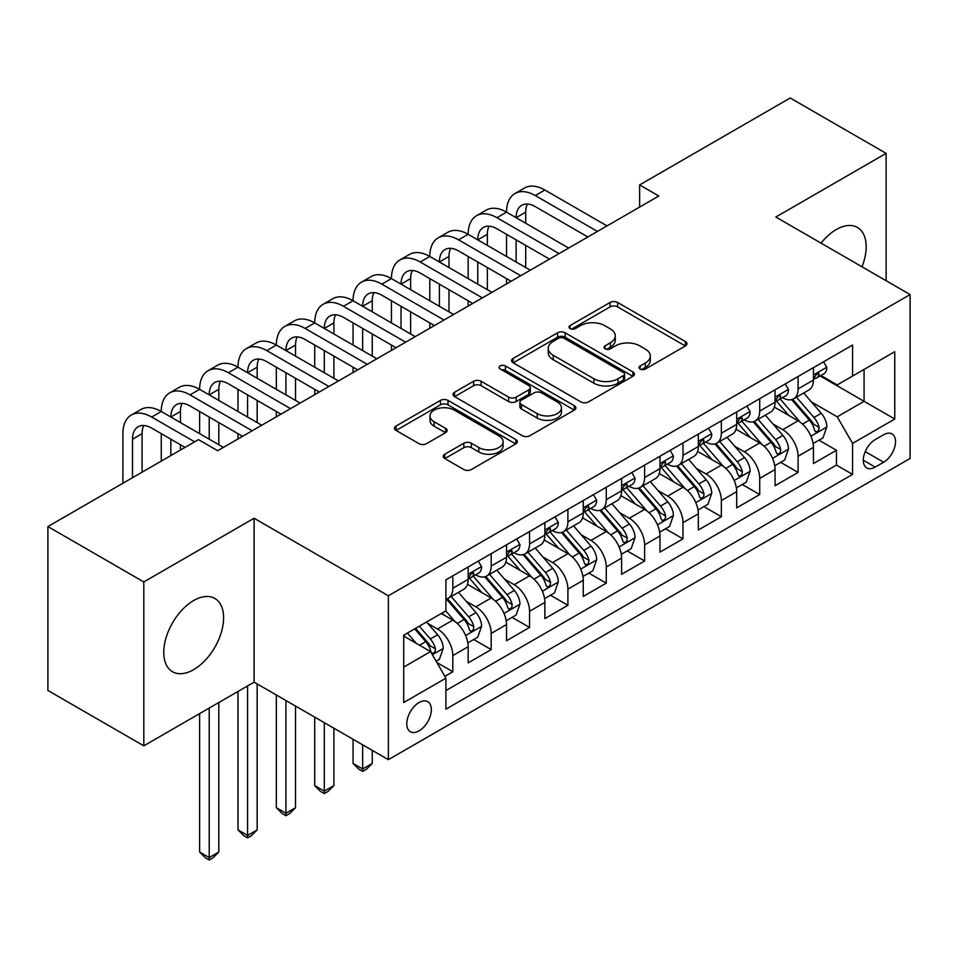 <?xml version="1.0" encoding="UTF-8"?>
<svg xmlns="http://www.w3.org/2000/svg" width="958" height="958" viewBox="0 0 958 958"><rect width="100%" height="100%" fill="white"/><g stroke="black" fill="none" stroke-linecap="round" stroke-linejoin="round"><path stroke-width="1.44" d="M640.136 369.034A3.724 2.155 0 0 0 645.405 369.034L685.413 345.934A5.329 3.078 0 0 0 686.97 343.766A5.329 3.078 0 0 0 685.413 341.587L617.635 302.465A5.329 3.078 0 0 0 610.102 302.465L570.094 325.552A3.724 2.155 0 0 0 569.004 327.085A3.724 2.155 0 0 0 570.094 328.606A3.724 2.155 0 0 0 575.363 328.606L580.548 325.612A17.04 9.843 0 0 1 604.642 325.612L610.294 328.869A17.04 9.843 0 0 1 615.287 335.827A17.04 9.843 0 0 1 610.294 342.784L605.121 345.778A3.724 2.155 0 0 0 604.019 347.299A3.724 2.155 0 0 0 605.121 348.82A3.724 2.155 0 0 0 610.39 348.82L615.563 345.826A17.04 9.843 0 0 1 639.669 345.826L645.309 349.095A17.04 9.843 0 0 1 650.302 356.053A17.04 9.843 0 0 1 645.309 363.01L640.136 365.992A3.724 2.155 0 0 0 639.046 367.513A3.724 2.155 0 0 0 640.136 369.034L640.136 365.992M193.684 669.642A42.32 24.429 120 0 0 221.322 632.352A42.32 24.429 120 0 0 214.832 598.439A42.32 24.429 120 0 0 193.684 600.534A42.32 24.429 120 0 0 166.033 637.824A42.32 24.429 120 0 0 172.524 671.738A42.32 24.429 120 0 0 193.684 669.642M862.02 266.791A42.32 24.429 120 0 0 857.41 227.453A42.32 24.429 120 0 0 836.25 229.549A42.32 24.429 120 0 0 821.042 243.14M419.053 730.882A17.364 10.023 120 0 0 430.405 715.578A17.364 10.023 120 0 0 427.735 701.675A17.364 10.023 120 0 0 419.053 702.537A17.364 10.023 120 0 0 407.713 717.829A17.364 10.023 120 0 0 410.383 731.744A17.364 10.023 120 0 0 419.053 730.882M444.799 454.212A5.329 3.078 0 0 0 443.243 456.379A5.329 3.078 0 0 0 444.799 458.559L463.816 469.528A5.329 3.078 0 0 0 471.348 469.528L515.775 443.877A5.329 3.078 0 0 0 517.332 441.71A5.329 3.078 0 0 0 515.775 439.53L447.997 400.396A5.329 3.078 0 0 0 440.464 400.396L396.037 426.047A5.329 3.078 0 0 0 394.468 428.226A5.329 3.078 0 0 0 396.037 430.405L419.005 443.662A5.329 3.078 0 0 0 426.538 443.662L445.554 432.681A5.329 3.078 0 0 0 447.111 430.513A5.329 3.078 0 0 0 445.554 428.334L434.154 421.76A14.25 8.227 0 0 1 429.986 415.94A14.25 8.227 0 0 1 438.776 408.348A14.25 8.227 0 0 1 454.308 410.132L498.926 435.89A14.25 8.227 0 0 1 503.094 441.71A14.25 8.227 0 0 1 494.304 449.302A14.25 8.227 0 0 1 478.784 447.518L471.348 443.231A5.329 3.078 0 0 0 463.816 443.231L444.799 454.212L444.799 458.559M254.098 518.254L143.808 581.937L47.9 526.565L47.9 690.467L143.808 745.827L254.098 682.156L388.373 759.67L388.373 595.78L254.098 518.254L254.098 682.156M886.126 280.718L886.126 153.364L775.836 217.035L910.1 294.561L388.373 595.78M886.126 153.364L790.218 97.991L639.645 184.918L639.645 207.072M47.9 526.565L198.474 439.626L217.658 450.703L658.829 195.995L639.645 184.918M580.919 401.917A5.329 3.078 0 0 0 588.452 401.917L632.891 376.266A5.329 3.078 0 0 0 634.447 374.099A5.329 3.078 0 0 0 632.891 371.92L565.112 332.785A5.329 3.078 0 0 0 557.58 332.785L513.141 358.436A5.329 3.078 0 0 0 511.584 360.615A5.329 3.078 0 0 0 513.141 362.783L580.919 401.917M501.645 369.848A3.724 2.155 0 0 1 505.417 370.375L505.417 365.944L574.333 405.725A5.329 3.078 0 0 1 575.89 407.904A5.329 3.078 0 0 1 574.333 410.072L529.894 435.722A5.329 3.078 0 0 1 522.361 435.722L454.583 396.6L454.583 392.241A5.329 3.078 0 0 0 453.026 394.421A5.329 3.078 0 0 0 454.583 396.6M454.583 392.241L473.599 381.272A5.329 3.078 0 0 1 481.132 381.272L508.626 397.139A5.329 3.078 0 0 0 516.158 397.139L528.768 389.858A5.329 3.078 0 0 0 530.325 387.679A5.329 3.078 0 0 0 528.768 385.511L500.148 368.986A3.724 2.155 0 0 1 499.058 367.465A3.724 2.155 0 0 1 501.357 365.477A3.724 2.155 0 0 1 505.417 365.944M444.859 676.336L452.823 671.75L436.896 662.553M427.843 623.442L437.471 628.999A21.699 12.526 60 0 1 452.823 655.571L468.163 646.722L468.163 662.888L491.179 649.596L473.719 639.525M466.199 601.289L475.839 606.845A21.699 12.526 60 0 1 491.179 633.43L506.531 624.568L506.531 640.734L529.546 627.454L512.087 617.371M504.567 579.135L514.195 584.703A21.699 12.526 60 0 1 529.546 611.276L544.886 602.426L544.886 618.593L567.902 605.3L550.455 595.217M542.923 556.993L552.562 562.55A21.699 12.526 60 0 1 567.902 589.134L583.254 580.273L583.254 596.439L606.27 583.147L588.811 573.076M581.29 534.839L590.918 540.408A21.699 12.526 60 0 1 606.27 566.98L621.61 558.119L621.61 574.297L644.626 561.005L627.179 550.922M619.658 512.698L629.286 518.254A21.699 12.526 60 0 1 644.626 544.839L659.978 535.977L659.978 552.143L682.994 538.851L665.535 528.78M658.014 490.544L667.654 496.112A21.699 12.526 60 0 1 682.994 522.685L698.334 513.823L698.334 529.99L721.35 516.709L703.902 506.626M696.382 468.402L706.01 473.959A21.699 12.526 60 0 1 721.35 500.543L736.702 491.682L736.702 507.848L759.718 494.556L742.258 484.485M734.738 446.248L744.378 451.817A21.699 12.526 60 0 1 759.718 478.389L775.058 469.528L775.058 485.694L798.086 472.414L798.086 456.236A21.699 12.526 -120 0 0 782.734 429.663L773.106 424.107M780.626 462.331L798.086 472.414M468.163 646.722A21.699 12.526 -120 0 0 452.823 620.137L441.303 613.491M506.531 624.568A21.699 12.526 -120 0 0 491.179 597.996L467.456 584.296M544.886 602.426A21.699 12.526 -120 0 0 529.546 575.842L505.824 562.142M583.254 580.273A21.699 12.526 -120 0 0 567.902 553.688L544.18 540.001M621.61 558.119A21.699 12.526 -120 0 0 606.27 531.546L582.548 517.847M659.978 535.977A21.699 12.526 -120 0 0 644.626 509.393L620.904 495.705M698.334 513.823A21.699 12.526 -120 0 0 682.994 487.251L659.272 473.551M736.702 491.682A21.699 12.526 -120 0 0 721.35 465.097L697.628 451.398M775.058 469.528A21.699 12.526 -120 0 0 759.718 442.955L735.995 429.256M883.635 434.752L875.193 439.626A16.813 9.712 120 0 0 864.2 454.451A16.813 9.712 120 0 0 866.786 467.923A16.813 9.712 120 0 0 875.193 467.097L883.635 462.223A16.813 9.712 120 0 0 894.616 447.398A16.813 9.712 120 0 0 892.042 433.926A16.813 9.712 120 0 0 883.635 434.752M388.373 759.67L910.1 458.451L910.1 294.561M403.713 667.091L430.573 651.596L445.913 678.168L445.913 709.171L852.56 474.402L852.56 443.398L837.208 416.814L811.462 401.953M445.913 678.168L403.713 702.537L403.713 635.202L445.913 610.833L445.913 579.829L852.56 345.06L852.56 376.063L894.76 351.694L894.76 419.029L852.56 443.398M475.635 574.836L475.839 574.956A21.699 12.526 60 0 0 486.688 576.033L502.028 567.172A21.699 12.526 -120 0 0 506.531 557.233L506.531 544.839M513.991 552.694L514.195 552.802A21.699 12.526 60 0 0 525.044 553.88L540.396 545.018A21.699 12.526 -120 0 0 544.886 535.091L544.886 522.685M552.359 530.54L552.562 530.66A21.699 12.526 60 0 0 563.412 531.738L578.752 522.876A21.699 12.526 -120 0 0 583.254 512.937L583.254 500.531M590.727 508.399L590.918 508.506A21.699 12.526 60 0 0 601.768 509.584L617.12 500.723A21.699 12.526 -120 0 0 621.61 490.795L621.61 478.389M629.083 486.245L629.286 486.365A21.699 12.526 60 0 0 640.136 487.442L655.476 478.581A21.699 12.526 -120 0 0 659.978 468.642L659.978 456.236M667.451 464.103L667.654 464.211A21.699 12.526 60 0 0 678.504 465.289L693.843 456.427A21.699 12.526 -120 0 0 698.334 446.5L698.334 434.094M705.807 441.949L706.01 442.069A21.699 12.526 60 0 0 716.859 443.135L732.211 434.285A21.699 12.526 -120 0 0 736.702 424.346L736.702 411.94M744.174 419.796L744.378 419.915A21.699 12.526 60 0 0 755.227 420.993L770.567 412.132A21.699 12.526 -120 0 0 775.058 402.192L775.058 389.798M445.913 690.574L836.442 465.097L836.442 450.26L813.426 463.552L813.426 447.386A21.699 12.526 -120 0 0 798.086 420.801L774.351 407.102M782.53 397.654L782.734 397.774A21.699 12.526 -120 0 0 793.583 398.839A21.699 12.526 -120 0 0 798.086 388.912L798.086 376.506M793.583 398.839L808.935 389.978A21.699 12.526 -120 0 0 813.426 380.051L813.426 367.644M452.823 575.842L452.823 588.248A21.699 12.526 60 0 1 448.32 598.175A21.699 12.526 60 0 1 445.913 599.061M448.32 598.175L463.672 589.326A21.699 12.526 -120 0 0 468.163 579.386L468.163 566.98M491.179 553.688L491.179 566.094A21.699 12.526 60 0 1 486.688 576.033M529.546 531.546L529.546 543.952A21.699 12.526 60 0 1 525.044 553.88M567.902 509.393L567.902 521.799A21.699 12.526 60 0 1 563.412 531.738M606.27 487.251L606.27 499.657A21.699 12.526 60 0 1 601.768 509.584M644.626 465.097L644.626 477.503A21.699 12.526 60 0 1 640.136 487.442M682.994 442.955L682.994 455.349A21.699 12.526 60 0 1 678.504 465.289M721.35 420.801L721.35 433.208A21.699 12.526 60 0 1 716.859 443.135M759.718 398.648L759.718 411.054A21.699 12.526 60 0 1 755.227 420.993M759.718 478.389L759.718 494.556M721.35 500.543L721.35 516.709M682.994 522.685L682.994 538.851M644.626 544.839L644.626 561.005M606.27 566.98L606.27 583.147M567.902 589.134L567.902 605.3M529.546 611.276L529.546 627.454M491.179 633.43L491.179 649.596M452.823 655.571L452.823 671.75M430.573 651.596L403.713 636.088M837.208 416.814L864.068 401.318L864.068 369.417L894.76 351.694M820.132 375.943L894.76 419.029M820.898 375.5L837.208 384.924L852.56 376.063M143.808 581.937L143.808 745.827M818.994 440.189L836.442 450.26M836.442 465.097L852.56 474.402M641.62 369.56L645.309 367.441A17.04 9.843 0 0 0 650.302 360.483L650.302 356.053M615.287 335.827L615.287 340.258A17.04 9.843 0 0 1 610.294 347.215L606.606 349.347M685.341 345.982L617.635 306.883A5.329 3.078 0 0 0 610.102 306.883L571.591 329.133M632.819 376.302L565.112 337.216A5.329 3.078 0 0 0 557.58 337.216L513.213 362.831M623.478 375.62A3.724 2.155 0 0 0 624.568 374.099A3.724 2.155 0 0 0 623.478 372.566L563.975 338.222A3.724 2.155 0 0 0 558.706 338.222L553.245 341.371A17.04 9.843 0 0 0 548.251 348.329A17.04 9.843 0 0 0 553.245 355.286L593.912 378.769A17.04 9.843 0 0 0 618.018 378.769L623.478 375.62L623.478 380.051A3.724 2.155 0 0 0 624.568 378.518L624.568 374.099M548.251 348.329L548.251 352.76A17.04 9.843 0 0 0 553.245 359.717L553.245 355.286M623.478 380.051L618.018 383.2A17.04 9.843 0 0 1 593.912 383.2L553.245 359.717M454.655 396.636L473.599 385.703L473.599 381.272M530.325 387.679L530.325 392.109A5.329 3.078 0 0 1 528.768 394.289L516.158 401.57A5.329 3.078 0 0 1 508.626 401.57L481.132 385.703A5.329 3.078 0 0 0 473.599 385.703M505.417 370.375L574.261 410.12M537.151 413.605A14.25 8.227 0 0 0 552.67 415.389A14.25 8.227 0 0 0 561.46 407.785A14.25 8.227 0 0 0 557.293 401.977L541.569 392.9A5.329 3.078 0 0 0 534.037 392.9L521.427 400.181A5.329 3.078 0 0 0 519.871 402.36A5.329 3.078 0 0 0 521.427 404.527L537.151 413.605L537.151 418.035A14.25 8.227 0 0 0 552.67 419.82A14.25 8.227 0 0 0 561.46 412.215L561.46 407.785M519.871 402.36L519.871 406.791A5.329 3.078 0 0 0 521.427 408.958L521.427 404.527M537.151 418.035L521.427 408.958M503.094 441.71L503.094 446.141A14.25 8.227 0 0 1 494.304 453.733A14.25 8.227 0 0 1 478.784 451.948L471.348 447.661A5.329 3.078 0 0 0 463.816 447.661L444.871 458.595M429.986 415.94L429.986 420.37A14.25 8.227 0 0 0 434.154 426.19L434.154 421.76M445.482 432.729L434.154 426.19M515.703 443.925L447.997 404.827A5.329 3.078 0 0 0 440.464 404.827L396.109 430.441M813.102 443.578L823.018 437.854L826.85 426.777A14.382 8.299 -120 0 0 821.257 413.281L803.726 392.996M800.217 422.203L780.183 399.007M788.817 415.449L777.189 401.989A34.452 19.89 -120 0 0 776.124 400.791M791.631 399.618L809.366 420.155A14.382 8.299 60 0 1 814.492 430.058L815.533 431.759L817.473 431.483L818.779 429.902L819.09 427.4A14.382 8.299 -120 0 0 813.965 417.496L796.433 397.199M792.673 399.282L811.725 421.34A7.329 4.227 60 0 1 813.57 424.214L819.09 427.4M823.593 361.777L826.85 367.429A14.382 8.299 60 0 1 823.88 373.788L816.587 377.991A14.382 8.299 -120 0 0 819.09 374.686L818.791 373.404L816.994 373.764L814.492 377.344A14.382 8.299 60 0 1 813.426 379.38M122.899 483.263L122.899 433.651A40.691 23.495 60 0 1 131.33 415.018L140.922 409.485A40.691 23.495 60 0 1 161.267 411.497A40.691 23.495 60 0 1 169.686 392.876L179.278 387.331A40.691 23.495 60 0 1 199.623 389.355A40.691 23.495 60 0 1 208.054 370.722L217.646 365.19A40.691 23.495 60 0 1 237.991 367.201A40.691 23.495 60 0 1 246.41 348.58L256.002 343.036A40.691 23.495 60 0 1 276.347 345.06A40.691 23.495 60 0 1 284.777 326.427L294.369 320.894A40.691 23.495 60 0 1 314.715 322.906A40.691 23.495 60 0 1 323.133 304.285L332.725 298.74A40.691 23.495 60 0 1 353.071 300.752A40.691 23.495 60 0 1 361.501 282.131L371.093 276.599A40.691 23.495 60 0 1 391.439 278.61A40.691 23.495 60 0 1 399.869 259.977L409.461 254.445A40.691 23.495 60 0 1 429.795 256.457A40.691 23.495 60 0 1 438.225 237.835L447.817 232.291A40.691 23.495 60 0 1 468.163 234.315A40.691 23.495 60 0 1 476.593 215.682L486.185 210.149A40.691 23.495 60 0 1 506.531 212.161A40.691 23.495 60 0 1 514.949 193.54L524.541 187.996A40.691 23.495 60 0 1 544.886 190.019L607.037 225.896M514.949 193.54A40.691 23.495 60 0 1 535.294 195.552L597.445 231.429M813.905 378.661L813.965 378.661A14.382 8.299 -120 0 0 816.587 377.991M587.853 236.973L535.294 206.629A27.123 15.663 -120 0 0 521.739 205.287A27.123 15.663 -120 0 0 516.111 217.706L525.702 212.161L525.702 223.238M527.403 204.03A27.123 15.663 -120 0 0 525.702 212.161M516.111 239.847L516.111 262.001M525.702 245.392L525.702 267.533M506.531 283.927L506.531 278.61M506.531 256.457L506.531 234.315M774.747 465.732L784.65 460.008L788.494 448.931A14.382 8.299 -120 0 0 782.89 435.435L765.358 415.137M761.85 444.356L741.815 421.161M750.449 437.602L738.822 424.143A34.452 19.89 -120 0 0 737.756 422.945M753.263 421.771L770.998 442.297A14.382 8.299 60 0 1 776.124 452.2L777.166 453.9L779.117 453.637L780.411 452.056L780.722 449.541A14.382 8.299 -120 0 0 775.597 439.638L758.077 419.341M754.317 421.436L773.357 443.494A7.329 4.227 60 0 1 775.202 446.356L780.722 449.541M736.379 487.873L746.294 482.149L750.126 471.085A14.382 8.299 -120 0 0 744.522 457.577L727.002 437.291M723.494 466.498L703.459 443.315M712.093 459.744L700.466 446.284A34.452 19.89 -120 0 0 699.388 445.087M714.908 443.925L732.63 464.45A14.382 8.299 60 0 1 737.756 474.354L738.81 476.054L740.75 475.779L742.055 474.198L742.366 471.695A14.382 8.299 -120 0 0 737.241 461.792L719.709 441.494M715.949 443.59L735.002 465.636A7.329 4.227 60 0 1 736.846 468.51L742.366 471.695M698.011 510.027L707.926 504.303L711.758 493.226A14.382 8.299 -120 0 0 706.166 479.73L688.634 459.433M685.126 488.652L665.091 465.456M673.725 481.898L662.098 468.438A34.452 19.89 -120 0 0 661.032 467.241M676.54 466.067L694.275 486.592A14.382 8.299 60 0 1 699.4 496.495L700.442 498.208L702.382 497.932L703.687 496.352L703.998 493.837A14.382 8.299 -120 0 0 698.873 483.934L681.354 463.648M677.581 465.732L696.634 487.79A7.329 4.227 60 0 1 698.478 490.652L703.998 493.837M659.655 532.169L669.57 526.457L673.402 515.38A14.382 8.299 -120 0 0 667.798 501.872L650.278 481.587M646.758 510.806L626.736 487.61M635.358 504.052L623.73 490.58A34.452 19.89 -120 0 0 622.664 489.382M638.184 488.221L655.907 508.746A14.382 8.299 60 0 1 661.032 518.649L662.086 520.35L664.026 520.074L665.319 518.494L665.642 515.991A14.382 8.299 -120 0 0 660.517 506.087L642.986 485.79M639.225 487.885L658.278 509.943A7.329 4.227 60 0 1 660.122 512.805L665.642 515.991M785.225 383.93L788.494 389.571A14.382 8.299 60 0 1 785.512 395.929L778.219 400.145A14.382 8.299 -120 0 0 780.722 396.828L780.423 395.558L778.626 395.917L776.124 399.486A14.382 8.299 60 0 1 775.058 401.534M476.593 215.682A40.691 23.495 60 0 1 496.939 217.706L506.531 212.161L568.669 248.038M496.939 217.706L559.077 253.583M775.549 400.815L775.597 400.815A14.382 8.299 -120 0 0 778.219 400.145M549.485 259.115L496.939 228.77A27.123 15.663 -120 0 0 483.371 227.429A27.123 15.663 -120 0 0 477.755 239.847L487.347 234.315L487.347 245.392M489.047 226.184A27.123 15.663 -120 0 0 487.347 234.315M477.755 262.001L477.755 284.143M487.347 267.533L487.347 289.687M468.163 306.069L468.163 300.752M468.163 278.61L468.163 256.457M746.869 406.072L750.126 411.724A14.382 8.299 60 0 1 747.156 418.083L739.863 422.286A14.382 8.299 -120 0 0 742.366 418.981L742.067 417.7L740.271 418.059L737.756 421.64A14.382 8.299 60 0 1 736.702 423.687M438.225 237.835A40.691 23.495 60 0 1 458.571 239.847L468.163 234.315L530.313 270.192M458.571 239.847L520.721 275.724M737.181 422.969L737.241 422.969A14.382 8.299 -120 0 0 739.863 422.286M511.129 281.269L458.571 250.924A27.123 15.663 -120 0 0 445.003 249.583A27.123 15.663 -120 0 0 439.387 262.001L448.979 256.457L448.979 267.533M450.679 248.326A27.123 15.663 -120 0 0 448.979 256.457M439.387 284.143L439.387 306.297M448.979 289.687L448.979 311.829M429.795 328.223L429.795 322.906M429.795 300.752L429.795 278.61M708.501 428.226L711.758 433.866A14.382 8.299 60 0 1 708.788 440.225L701.495 444.44A14.382 8.299 -120 0 0 703.998 441.123L703.699 439.854L701.903 440.213L699.4 443.782A14.382 8.299 60 0 1 698.334 445.829M399.869 259.977A40.691 23.495 60 0 1 420.215 262.001L429.795 256.457L491.945 292.346M420.215 262.001L482.353 297.878M698.813 445.111L698.873 445.111A14.382 8.299 -120 0 0 701.495 444.44M472.761 303.411L420.215 273.078A27.123 15.663 -120 0 0 406.647 271.725A27.123 15.663 -120 0 0 401.031 284.143L410.623 278.61L410.623 289.687M412.323 270.479A27.123 15.663 -120 0 0 410.623 278.61M401.031 306.297L401.031 328.438M410.623 311.829L410.623 333.983M391.439 350.365L391.439 345.06M391.439 322.906L391.439 300.752M670.145 450.368L673.402 456.02A14.382 8.299 60 0 1 670.42 462.379L663.14 466.582A14.382 8.299 -120 0 0 665.642 463.277L665.331 461.995L663.535 462.355L661.032 465.935A14.382 8.299 60 0 1 659.978 467.983M361.501 282.131A40.691 23.495 60 0 1 381.847 284.143L391.439 278.61L453.589 314.487M381.847 284.143L443.997 320.032M660.457 467.264L660.517 467.264A14.382 8.299 -120 0 0 663.14 466.582M434.405 325.564L381.847 295.22A27.123 15.663 -120 0 0 368.279 293.878A27.123 15.663 -120 0 0 362.663 306.297L372.255 300.752L372.255 311.829M373.955 292.621A27.123 15.663 -120 0 0 372.255 300.752M362.663 328.438L362.663 350.592M372.255 333.983L372.255 356.125M353.071 372.518L353.071 367.201M353.071 345.06L353.071 322.906M621.287 554.323L631.202 548.599L635.034 537.522A14.382 8.299 -120 0 0 629.442 524.026L611.911 503.728M608.402 532.947L588.368 509.752M597.002 526.193L585.374 512.734A34.452 19.89 -120 0 0 584.308 511.536M599.816 510.363L617.551 530.888A14.382 8.299 60 0 1 622.676 540.791L623.718 542.503L625.658 542.228L626.963 540.647L627.274 538.133A14.382 8.299 -120 0 0 622.149 528.229L604.618 507.944M600.858 510.027L619.91 532.085A7.329 4.227 60 0 1 621.754 534.947L627.274 538.133M631.777 472.522L635.034 478.162A14.382 8.299 60 0 1 632.064 484.532L624.772 488.736A14.382 8.299 -120 0 0 627.274 485.419L626.975 484.149L625.179 484.509L622.676 488.077A14.382 8.299 60 0 1 621.61 490.125M323.133 304.285A40.691 23.495 60 0 1 343.479 306.297L353.071 300.752L415.221 336.641M343.479 306.297L405.629 342.174M622.089 489.406L622.149 489.406A14.382 8.299 -120 0 0 624.772 488.736M396.037 347.718L343.479 317.373A27.123 15.663 -120 0 0 329.923 316.02A27.123 15.663 -120 0 0 324.307 328.438L333.899 322.906L333.899 333.983M335.587 314.775A27.123 15.663 -120 0 0 333.899 322.906M324.307 350.592L324.307 372.746M333.899 356.125L333.899 378.278M314.715 394.672L314.715 389.355M314.715 367.201L314.715 345.06M582.931 576.476L592.846 570.752L596.678 559.676A14.382 8.299 -120 0 0 591.074 546.18L573.555 525.882M570.034 555.101L550 531.906M558.634 548.347L547.006 534.887A34.452 19.89 -120 0 0 545.94 533.678M561.46 532.516L579.183 553.041A14.382 8.299 60 0 1 584.308 562.945L585.362 564.645L587.302 564.37L588.595 562.789L588.919 560.286A14.382 8.299 -120 0 0 583.793 550.383L566.262 530.085M562.502 532.181L581.554 554.239A7.329 4.227 60 0 1 583.398 557.101L588.919 560.286M362.663 744.833L362.663 768.987L372.255 763.442L372.255 750.377M372.255 763.442L366.507 769.202L362.663 771.418L358.831 769.202L353.071 763.442L353.071 739.301M353.071 763.442L362.663 768.987L362.663 771.418M593.421 494.663L596.678 500.316A14.382 8.299 60 0 1 593.697 506.674L586.416 510.889A14.382 8.299 -120 0 0 588.919 507.572L588.607 506.291L586.811 506.65L584.308 510.231A14.382 8.299 60 0 1 583.254 512.279M284.777 326.427A40.691 23.495 60 0 1 305.123 328.438L314.715 322.906L376.853 358.783M305.123 328.438L367.273 364.327M583.733 511.56L583.793 511.56A14.382 8.299 -120 0 0 586.416 510.889M357.681 369.86L305.123 339.515A27.123 15.663 -120 0 0 291.555 338.174A27.123 15.663 -120 0 0 285.939 350.592L295.531 345.06L295.531 356.125M297.231 336.929A27.123 15.663 -120 0 0 295.531 345.06M285.939 372.746L285.939 394.888M295.531 378.278L295.531 400.42M276.347 416.814L276.347 411.497M276.347 389.355L276.347 367.201M544.563 598.618L554.478 592.894L558.31 581.817A14.382 8.299 -120 0 0 552.718 568.322L535.187 548.024M531.678 577.243L511.644 554.047M520.278 570.489L508.65 557.029A34.452 19.89 -120 0 0 507.584 555.832M523.092 554.658L540.827 575.183A14.382 8.299 60 0 1 545.952 585.087L546.994 586.799L548.934 586.524L550.239 584.943L550.551 582.44A14.382 8.299 -120 0 0 545.425 572.537L527.894 552.239M524.134 554.323L543.186 576.381A7.329 4.227 60 0 1 545.03 579.243L550.551 582.44M324.307 722.691L324.307 791.128L333.899 785.596L333.899 728.224M333.899 785.596L328.139 791.356L324.307 793.571L320.463 791.356L314.715 785.596L314.715 717.147M314.715 785.596L324.307 791.128L324.307 793.571M555.053 516.817L558.31 522.457A14.382 8.299 60 0 1 555.341 528.828L548.048 533.031A14.382 8.299 -120 0 0 550.551 529.726L550.251 528.445L548.455 528.804L545.952 532.373A14.382 8.299 60 0 1 544.886 534.42M246.41 348.58A40.691 23.495 60 0 1 266.755 350.592L276.347 345.06L338.497 380.937M266.755 350.592L328.905 386.469M545.365 533.702L545.425 533.702A14.382 8.299 -120 0 0 548.048 533.031M319.313 392.014L266.755 361.669A27.123 15.663 -120 0 0 253.199 360.328A27.123 15.663 -120 0 0 247.583 372.746L257.163 367.201L257.163 378.278M258.864 359.07A27.123 15.663 -120 0 0 257.163 367.201M247.583 394.888L247.583 417.041M257.163 400.42L257.163 422.574M237.991 438.968L237.991 433.651M237.991 411.497L237.991 389.355M506.207 620.772L516.111 615.048L519.954 603.971A14.382 8.299 -120 0 0 514.35 590.475L496.819 570.178M493.31 599.397L473.276 576.201M481.91 592.643L470.282 579.183A34.452 19.89 -120 0 0 469.216 577.973M484.736 576.812L502.459 597.337A14.382 8.299 60 0 1 507.584 607.24L508.626 608.941L510.578 608.677L511.871 607.097L512.195 604.582A14.382 8.299 -120 0 0 507.057 594.678L489.538 574.381M485.778 576.476L504.818 598.534A7.329 4.227 60 0 1 506.674 601.396L512.195 604.582M285.939 700.538L285.939 813.282L295.531 807.738L295.531 706.082M295.531 807.738L289.771 813.498L285.939 815.713L282.107 813.498L276.347 807.738L276.347 695.005M276.347 807.738L285.939 813.282L285.939 815.713M516.685 538.959L519.954 544.611A14.382 8.299 60 0 1 516.973 550.97L509.68 555.185A14.382 8.299 -120 0 0 512.195 551.868L511.883 550.599L510.087 550.946L507.584 554.526A14.382 8.299 60 0 1 506.531 556.574M208.054 370.722A40.691 23.495 60 0 1 228.399 372.746L237.991 367.201L300.129 403.079M228.399 372.746L290.537 408.623M507.01 555.856L507.057 555.856A14.382 8.299 -120 0 0 509.68 555.185M280.957 414.155L228.399 383.811A27.123 15.663 -120 0 0 214.832 382.47A27.123 15.663 -120 0 0 209.215 394.888L218.807 389.355L218.807 400.42M220.508 381.224A27.123 15.663 -120 0 0 218.807 389.355M209.215 417.041L209.215 439.183M218.807 422.574L218.807 444.728M199.623 433.651L199.623 411.497M467.839 642.914L477.755 637.19L481.587 626.113A14.382 8.299 -120 0 0 475.994 612.617L458.463 592.331M454.954 621.538L445.769 610.917M443.554 614.785L442.057 613.06M446.368 598.954L464.091 619.491A14.382 8.299 60 0 1 469.228 629.394L470.27 631.094L472.21 630.819L473.515 629.238L473.827 626.736A14.382 8.299 -120 0 0 468.701 616.832L451.17 596.535M447.41 598.618L466.462 620.676A7.329 4.227 60 0 1 468.306 623.55L473.827 626.736M247.583 685.916L247.583 835.424L257.163 829.891L257.163 683.928M257.163 829.891L251.415 835.651L247.583 837.867L243.739 835.651L237.991 829.891L237.991 691.46M237.991 829.891L247.583 835.424L247.583 837.867M478.329 561.113L481.587 566.765A14.382 8.299 60 0 1 478.617 573.124L471.324 577.327A14.382 8.299 -120 0 0 473.827 574.022L473.527 572.74L471.731 573.1L469.228 576.68A14.382 8.299 60 0 1 468.163 578.716M169.686 392.876A40.691 23.495 60 0 1 190.031 394.888L199.623 389.355L261.774 425.232M190.031 394.888L252.182 430.765M468.642 577.997L468.701 577.997A14.382 8.299 -120 0 0 471.324 577.327M242.59 436.309L190.031 405.964A27.123 15.663 -120 0 0 176.476 404.623A27.123 15.663 -120 0 0 170.847 417.041L180.439 411.497L180.439 422.574M182.14 403.366A27.123 15.663 -120 0 0 180.439 411.497M170.847 439.183L170.847 455.577M180.439 444.728L180.439 450.032M161.267 461.109L161.267 433.651M436.13 661.224L439.387 659.344L443.231 648.267A14.382 8.299 -120 0 0 437.626 634.771L426.585 621.993M416.287 643.345L407.413 633.07M405.186 636.938L403.713 635.226M414.694 628.855L425.735 641.632A14.382 8.299 60 0 1 430.861 651.536L431.902 653.248L433.854 652.973L435.148 651.392L435.459 648.877A14.382 8.299 -120 0 0 430.334 638.974L419.305 626.197M415.592 628.34L428.094 642.83A7.329 4.227 60 0 1 429.938 645.692L435.459 648.877M209.215 708.07L209.215 857.578L218.807 852.033L218.807 702.537M218.807 852.033L213.047 857.793L209.215 860.009L205.383 857.793L199.623 852.033L199.623 713.602M199.623 852.033L209.215 857.578L209.215 860.009M131.33 415.018A40.691 23.495 60 0 1 151.675 417.041L161.267 411.497L223.406 447.386M151.675 417.041L194.642 441.842M185.05 447.386L151.675 428.106A27.123 15.663 -120 0 0 138.108 426.765A27.123 15.663 -120 0 0 132.491 439.183L132.491 477.719M143.784 425.52A27.123 15.663 -120 0 0 142.083 433.651L142.083 472.186M437.471 628.999L452.823 620.137M475.839 606.845L491.179 597.996M514.195 584.703L529.546 575.842M552.562 562.55L567.902 553.688M590.918 540.408L606.27 531.546M629.286 518.254L644.626 509.393M667.654 496.112L682.994 487.251M706.01 473.959L721.35 465.097M744.378 451.817L759.718 442.955M782.734 429.663L798.086 420.801M798.086 388.912L813.426 380.051M452.823 588.248L468.163 579.386M491.179 566.094L506.531 557.233M529.546 543.952L544.886 535.091M567.902 521.799L583.254 512.937M606.27 499.657L621.61 490.795M644.626 477.503L659.978 468.642M682.994 455.349L698.334 446.5M721.35 433.208L736.702 424.346M759.718 411.054L775.058 402.192M798.086 456.236L813.426 447.386M865.23 451.601L883.635 462.223M863.302 460.223L875.193 467.097M645.309 367.441L645.309 363.01M605.121 348.82L605.121 345.778M610.294 347.215L610.294 342.784M570.094 328.606L570.094 325.552M610.102 306.883L610.102 302.465M617.635 306.883L617.635 302.465M685.413 345.934L685.413 341.587M513.141 362.783L513.141 358.436M557.58 337.216L557.58 332.785M565.112 337.216L565.112 332.785M632.891 376.266L632.891 371.92M593.912 383.2L593.912 378.769M618.018 383.2L618.018 378.769M481.132 385.703L481.132 381.272M508.626 401.57L508.626 397.139M516.158 401.57L516.158 397.139M528.768 394.289L528.768 389.858M574.333 410.072L574.333 405.725M463.816 447.661L463.816 443.231M471.348 447.661L471.348 443.231M478.784 451.948L478.784 447.518M445.554 432.681L445.554 428.334M396.037 430.405L396.037 426.047M440.464 404.827L440.464 400.396M447.997 404.827L447.997 400.396M515.775 443.877L515.775 439.53M810.911 436.213L826.754 427.064M813.965 417.496L821.257 413.281M802.505 424.107L809.366 420.155M826.754 367.261L813.426 374.949M544.886 190.019L535.294 195.552M817.234 373.608L819.09 374.686M772.543 458.355L788.398 449.206M775.597 439.638L782.89 435.435M764.137 446.26L770.998 442.297M734.187 480.509L750.03 471.36M737.241 461.792L744.522 457.577M725.781 468.402L732.63 464.45M695.819 502.651L711.674 493.502M698.873 483.934L706.166 479.73M687.413 490.556L694.275 486.592M657.463 524.804L673.306 515.655M660.517 506.087L667.798 501.872M649.057 512.698L655.907 508.746M788.398 389.403L775.058 397.103M778.866 395.762L780.722 396.828M750.03 411.557L736.702 419.257M740.51 417.904L742.366 418.981M711.674 433.699L698.334 441.399M702.142 440.057L703.998 441.123M673.306 455.852L659.978 463.552M663.786 462.199L665.642 463.277M619.096 546.946L634.938 537.797M622.149 528.229L629.442 524.026M610.689 534.851L617.551 530.888M634.938 478.006L621.61 485.694M625.418 484.353L627.274 485.419M580.74 569.1L596.583 559.951M583.793 550.383L591.074 546.18M572.333 556.993L579.183 553.041M596.583 500.148L583.254 507.848M587.062 506.495L588.919 507.572M542.372 591.254L558.215 582.105M545.425 572.537L552.718 568.322M533.965 579.147L540.827 575.183M558.215 522.302L544.886 529.99M548.694 528.648L550.551 529.726M504.016 613.395L519.859 604.247M507.057 594.678L514.35 590.475M495.597 601.301L502.459 597.337M519.859 544.443L506.531 552.143M510.339 550.802L512.195 551.868M465.648 635.549L481.491 626.4M468.701 616.832L475.994 612.617M457.241 623.442L464.091 619.491M481.491 566.597L468.163 574.297M471.971 572.944L473.827 574.022M432.393 654.745L443.135 648.542M430.334 638.974L437.626 634.771M419.532 645.213L425.735 641.632M142.083 433.651L132.491 439.183"/></g></svg>
